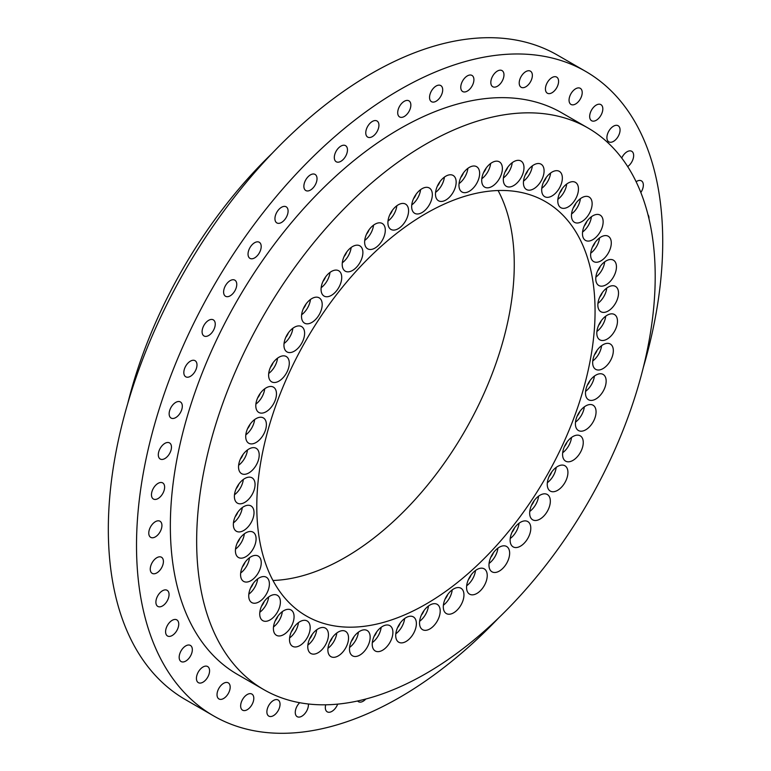<?xml version="1.0" encoding="UTF-8"?>
<svg xmlns="http://www.w3.org/2000/svg" width="771" height="771" viewBox="0 0 771 771"><rect width="100%" height="100%" fill="white"/><g stroke="black" fill="none" stroke-linecap="round" stroke-linejoin="round"><path stroke-width="1.16" d="M648.97 218.713A9.3 5.368 120 0 0 647.997 214.752M640.846 192.519A9.3 5.368 120 0 0 641.424 180.857A9.3 5.368 120 0 0 636.769 181.32A9.3 5.368 120 0 0 636.123 181.725M627.681 166.565A9.3 5.368 120 0 0 633.261 158.354A9.3 5.368 120 0 0 631.728 151.289A9.3 5.368 120 0 0 627.074 151.752A9.3 5.368 120 0 0 621.725 158.026M613.494 141.382A9.3 5.368 120 0 0 619.566 133.19A9.3 5.368 120 0 0 618.14 125.731A9.3 5.368 120 0 0 613.494 126.193A9.3 5.368 120 0 0 607.413 134.385A9.3 5.368 120 0 0 608.839 141.845A9.3 5.368 120 0 0 613.494 141.382M596.243 120.276A9.3 5.368 120 0 0 602.324 112.074A9.3 5.368 120 0 0 600.898 104.625A9.3 5.368 120 0 0 596.243 105.078A9.3 5.368 120 0 0 590.172 113.279A9.3 5.368 120 0 0 591.598 120.729A9.3 5.368 120 0 0 596.243 120.276M575.638 103.969A9.3 5.368 120 0 0 581.71 95.768A9.3 5.368 120 0 0 580.284 88.318A9.3 5.368 120 0 0 575.638 88.781A9.3 5.368 120 0 0 569.557 96.973A9.3 5.368 120 0 0 570.983 104.432A9.3 5.368 120 0 0 575.638 103.969M552.017 92.751A9.3 5.368 120 0 0 558.088 84.55A9.3 5.368 120 0 0 556.662 77.1A9.3 5.368 120 0 0 552.017 77.563A9.3 5.368 120 0 0 545.935 85.754A9.3 5.368 120 0 0 547.362 93.214A9.3 5.368 120 0 0 552.017 92.751M525.783 86.815A9.3 5.368 120 0 0 531.865 78.613A9.3 5.368 120 0 0 530.438 71.163A9.3 5.368 120 0 0 525.783 71.626A9.3 5.368 120 0 0 519.712 79.818A9.3 5.368 120 0 0 521.138 87.277A9.3 5.368 120 0 0 525.783 86.815M497.401 86.256A9.3 5.368 120 0 0 503.473 78.054A9.3 5.368 120 0 0 502.046 70.604A9.3 5.368 120 0 0 497.401 71.057A9.3 5.368 120 0 0 491.32 79.259A9.3 5.368 120 0 0 492.746 86.709A9.3 5.368 120 0 0 497.401 86.256M467.342 91.084A9.3 5.368 120 0 0 473.413 82.882A9.3 5.368 120 0 0 471.987 75.433A9.3 5.368 120 0 0 467.342 75.895A9.3 5.368 120 0 0 461.26 84.087A9.3 5.368 120 0 0 462.687 91.547A9.3 5.368 120 0 0 467.342 91.084M436.116 101.223A9.3 5.368 120 0 0 442.197 93.021A9.3 5.368 120 0 0 440.771 85.571A9.3 5.368 120 0 0 436.116 86.024A9.3 5.368 120 0 0 430.045 94.226A9.3 5.368 120 0 0 431.471 101.676A9.3 5.368 120 0 0 436.116 101.223M404.274 116.488A9.3 5.368 120 0 0 410.355 108.297A9.3 5.368 120 0 0 408.929 100.837A9.3 5.368 120 0 0 404.274 101.3A9.3 5.368 120 0 0 398.202 109.492A9.3 5.368 120 0 0 399.629 116.951A9.3 5.368 120 0 0 404.274 116.488M372.354 136.631A9.3 5.368 120 0 0 378.426 128.439A9.3 5.368 120 0 0 377 120.98A9.3 5.368 120 0 0 372.354 121.442A9.3 5.368 120 0 0 366.273 129.634A9.3 5.368 120 0 0 367.7 137.093A9.3 5.368 120 0 0 372.354 136.631M340.898 161.303A9.3 5.368 120 0 0 346.969 153.101A9.3 5.368 120 0 0 345.553 145.652A9.3 5.368 120 0 0 340.898 146.114A9.3 5.368 120 0 0 334.816 154.306A9.3 5.368 120 0 0 336.243 161.765A9.3 5.368 120 0 0 340.898 161.303M310.443 190.08A9.3 5.368 120 0 0 316.524 181.879A9.3 5.368 120 0 0 315.098 174.429A9.3 5.368 120 0 0 310.443 174.882A9.3 5.368 120 0 0 304.372 183.084A9.3 5.368 120 0 0 305.798 190.533A9.3 5.368 120 0 0 310.443 190.08M281.521 222.462A9.3 5.368 120 0 0 287.593 214.271A9.3 5.368 120 0 0 286.166 206.811A9.3 5.368 120 0 0 281.521 207.274A9.3 5.368 120 0 0 275.44 215.466A9.3 5.368 120 0 0 276.866 222.925A9.3 5.368 120 0 0 281.521 222.462M254.613 257.909A9.3 5.368 120 0 0 260.694 249.717A9.3 5.368 120 0 0 259.268 242.258A9.3 5.368 120 0 0 254.613 242.72A9.3 5.368 120 0 0 248.541 250.912A9.3 5.368 120 0 0 249.968 258.372A9.3 5.368 120 0 0 254.613 257.909M230.192 295.813A9.3 5.368 120 0 0 236.263 287.612A9.3 5.368 120 0 0 234.837 280.162A9.3 5.368 120 0 0 230.192 280.615A9.3 5.368 120 0 0 224.11 288.817A9.3 5.368 120 0 0 225.537 296.266A9.3 5.368 120 0 0 230.192 295.813M208.662 335.51A9.3 5.368 120 0 0 214.743 327.318A9.3 5.368 120 0 0 213.316 319.859A9.3 5.368 120 0 0 208.662 320.322A9.3 5.368 120 0 0 202.59 328.523A9.3 5.368 120 0 0 204.016 335.973A9.3 5.368 120 0 0 208.662 335.51M190.408 376.335A9.3 5.368 120 0 0 196.489 368.143A9.3 5.368 120 0 0 195.063 360.683A9.3 5.368 120 0 0 190.408 361.146A9.3 5.368 120 0 0 184.327 369.348A9.3 5.368 120 0 0 185.753 376.797A9.3 5.368 120 0 0 190.408 376.335M175.73 417.593A9.3 5.368 120 0 0 181.811 409.391A9.3 5.368 120 0 0 180.385 401.942A9.3 5.368 120 0 0 175.73 402.404A9.3 5.368 120 0 0 169.649 410.596A9.3 5.368 120 0 0 171.075 418.055A9.3 5.368 120 0 0 175.73 417.593M164.878 458.562A9.3 5.368 120 0 0 170.96 450.37A9.3 5.368 120 0 0 169.533 442.911A9.3 5.368 120 0 0 164.878 443.373A9.3 5.368 120 0 0 158.807 451.575A9.3 5.368 120 0 0 160.233 459.024A9.3 5.368 120 0 0 164.878 458.562M158.055 498.558A9.3 5.368 120 0 0 164.127 490.356A9.3 5.368 120 0 0 162.7 482.906A9.3 5.368 120 0 0 158.055 483.369A9.3 5.368 120 0 0 151.974 491.561A9.3 5.368 120 0 0 153.4 499.02A9.3 5.368 120 0 0 158.055 498.558M155.356 536.886A9.3 5.368 120 0 0 161.428 528.684A9.3 5.368 120 0 0 160.002 521.235A9.3 5.368 120 0 0 155.356 521.697A9.3 5.368 120 0 0 149.275 529.889A9.3 5.368 120 0 0 150.702 537.348A9.3 5.368 120 0 0 155.356 536.886M156.841 572.892A9.3 5.368 120 0 0 162.912 564.69A9.3 5.368 120 0 0 161.486 557.24A9.3 5.368 120 0 0 156.841 557.703A9.3 5.368 120 0 0 150.759 565.895A9.3 5.368 120 0 0 152.186 573.354A9.3 5.368 120 0 0 156.841 572.892M162.469 605.958A9.3 5.368 120 0 0 168.55 597.766A9.3 5.368 120 0 0 167.124 590.307A9.3 5.368 120 0 0 162.469 590.769A9.3 5.368 120 0 0 156.397 598.971A9.3 5.368 120 0 0 157.824 606.42A9.3 5.368 120 0 0 162.469 605.958M172.164 635.526A9.3 5.368 120 0 0 178.246 627.324A9.3 5.368 120 0 0 176.819 619.874A9.3 5.368 120 0 0 172.164 620.337A9.3 5.368 120 0 0 166.093 628.529A9.3 5.368 120 0 0 167.519 635.988A9.3 5.368 120 0 0 172.164 635.526M185.753 661.084A9.3 5.368 120 0 0 191.834 652.883A9.3 5.368 120 0 0 190.408 645.433A9.3 5.368 120 0 0 185.753 645.896A9.3 5.368 120 0 0 179.672 654.087A9.3 5.368 120 0 0 181.098 661.547A9.3 5.368 120 0 0 185.753 661.084M202.995 682.19A9.3 5.368 120 0 0 209.076 673.999A9.3 5.368 120 0 0 207.65 666.539A9.3 5.368 120 0 0 202.995 667.002A9.3 5.368 120 0 0 196.923 675.203A9.3 5.368 120 0 0 198.349 682.653A9.3 5.368 120 0 0 202.995 682.19M223.609 698.497A9.3 5.368 120 0 0 229.681 690.296A9.3 5.368 120 0 0 228.255 682.846A9.3 5.368 120 0 0 223.609 683.308A9.3 5.368 120 0 0 217.528 691.5A9.3 5.368 120 0 0 218.954 698.96A9.3 5.368 120 0 0 223.609 698.497M247.231 709.715A9.3 5.368 120 0 0 253.302 701.514A9.3 5.368 120 0 0 251.876 694.064A9.3 5.368 120 0 0 247.231 694.526A9.3 5.368 120 0 0 241.15 702.718A9.3 5.368 120 0 0 242.576 710.178A9.3 5.368 120 0 0 247.231 709.715M273.454 715.652A9.3 5.368 120 0 0 279.536 707.46A9.3 5.368 120 0 0 278.109 700.001A9.3 5.368 120 0 0 273.454 700.463A9.3 5.368 120 0 0 267.383 708.665A9.3 5.368 120 0 0 268.809 716.114A9.3 5.368 120 0 0 273.454 715.652M299.668 702.709A9.3 5.368 120 0 0 297.192 716.673A9.3 5.368 120 0 0 301.846 716.211A9.3 5.368 120 0 0 308.381 704M325.709 704.8A9.3 5.368 120 0 0 327.251 711.845A9.3 5.368 120 0 0 331.906 711.382A9.3 5.368 120 0 0 337.669 704.125M357.619 700.993A9.3 5.368 120 0 0 358.476 701.706A9.3 5.368 120 0 0 363.122 701.244A9.3 5.368 120 0 0 365.82 699.018M453.618 612.829A14.62 8.442 120 0 0 463.169 599.944A14.62 8.442 120 0 0 460.933 588.234A14.62 8.442 120 0 0 453.618 588.957A14.62 8.442 120 0 0 444.077 601.843A14.62 8.442 120 0 0 446.313 613.552A14.62 8.442 120 0 0 453.618 612.829M443.383 605.177A14.62 8.442 120 0 0 452.211 589.882M445.118 599.019A9.3 5.368 120 0 0 447.749 594.47M476.902 593.439A14.62 8.442 120 0 0 486.453 580.553A14.62 8.442 120 0 0 484.207 568.844A14.62 8.442 120 0 0 476.902 569.567A14.62 8.442 120 0 0 467.351 582.442A14.62 8.442 120 0 0 469.597 594.162A14.62 8.442 120 0 0 476.902 593.439M466.667 585.777A14.62 8.442 120 0 0 475.495 570.492M468.402 579.628A9.3 5.368 120 0 0 471.023 575.07M499.309 571.089A14.62 8.442 120 0 0 508.86 558.204A14.62 8.442 120 0 0 506.624 546.494A14.62 8.442 120 0 0 499.309 547.217A14.62 8.442 120 0 0 489.758 560.093A14.62 8.442 120 0 0 492.004 571.812A14.62 8.442 120 0 0 499.309 571.089M489.074 563.428A14.62 8.442 120 0 0 497.902 548.142M490.809 557.279A9.3 5.368 120 0 0 493.44 552.73M520.464 546.167A14.62 8.442 120 0 0 530.014 533.281A14.62 8.442 120 0 0 527.778 521.572A14.62 8.442 120 0 0 520.464 522.295A14.62 8.442 120 0 0 510.913 535.18A14.62 8.442 120 0 0 513.158 546.89A14.62 8.442 120 0 0 520.464 546.167M510.229 538.515A14.62 8.442 120 0 0 519.056 523.22M511.963 532.356A9.3 5.368 120 0 0 514.585 527.807M539.999 519.095A14.62 8.442 120 0 0 549.55 506.219A14.62 8.442 120 0 0 547.314 494.5A14.62 8.442 120 0 0 539.999 495.223A14.62 8.442 120 0 0 530.448 508.108A14.62 8.442 120 0 0 532.694 519.818A14.62 8.442 120 0 0 539.999 519.095M529.764 511.443A14.62 8.442 120 0 0 538.592 496.158M531.498 505.284A9.3 5.368 120 0 0 534.13 500.736M557.587 490.346A14.62 8.442 120 0 0 567.138 477.471A14.62 8.442 120 0 0 564.892 465.751A14.62 8.442 120 0 0 557.587 466.474A14.62 8.442 120 0 0 548.036 479.36A14.62 8.442 120 0 0 550.272 491.069A14.62 8.442 120 0 0 557.587 490.346M547.343 482.694A14.62 8.442 120 0 0 556.17 467.409M549.087 476.536A9.3 5.368 120 0 0 551.708 471.987M572.92 460.412A14.62 8.442 120 0 0 582.471 447.527A14.62 8.442 120 0 0 580.226 435.817A14.62 8.442 120 0 0 572.92 436.54A14.62 8.442 120 0 0 563.37 449.416A14.62 8.442 120 0 0 565.606 461.135A14.62 8.442 120 0 0 572.92 460.412M562.676 452.75A14.62 8.442 120 0 0 571.504 437.465M564.411 446.602A9.3 5.368 120 0 0 567.042 442.053M585.738 429.794A14.62 8.442 120 0 0 595.279 416.909A14.62 8.442 120 0 0 593.044 405.199A14.62 8.442 120 0 0 585.738 405.922A14.62 8.442 120 0 0 576.188 418.798A14.62 8.442 120 0 0 578.423 430.517A14.62 8.442 120 0 0 585.738 429.794M575.494 422.132A14.62 8.442 120 0 0 584.322 406.847M577.228 415.983A9.3 5.368 120 0 0 579.859 411.435M595.819 399.021A14.62 8.442 120 0 0 605.37 386.136A14.62 8.442 120 0 0 603.124 374.427A14.62 8.442 120 0 0 595.819 375.149A14.62 8.442 120 0 0 586.268 388.025A14.62 8.442 120 0 0 588.504 399.744A14.62 8.442 120 0 0 595.819 399.021M585.575 391.36A14.62 8.442 120 0 0 594.402 376.075M587.309 385.211A9.3 5.368 120 0 0 589.94 380.652M602.989 368.615A14.62 8.442 120 0 0 612.54 355.739A14.62 8.442 120 0 0 610.304 344.02A14.62 8.442 120 0 0 602.989 344.743A14.62 8.442 120 0 0 593.439 357.628A14.62 8.442 120 0 0 595.684 369.338A14.62 8.442 120 0 0 602.989 368.615M592.754 360.963A14.62 8.442 120 0 0 601.582 345.678M594.489 354.805A9.3 5.368 120 0 0 597.111 350.256M607.134 339.105A14.62 8.442 120 0 0 616.684 326.229A14.62 8.442 120 0 0 614.448 314.51A14.62 8.442 120 0 0 607.134 315.243A14.62 8.442 120 0 0 597.592 328.118A14.62 8.442 120 0 0 599.828 339.838A14.62 8.442 120 0 0 607.134 339.105M596.899 331.453A14.62 8.442 120 0 0 605.727 316.168M598.633 325.295A9.3 5.368 120 0 0 601.264 320.746M608.184 311.002A14.62 8.442 120 0 0 617.735 298.117A14.62 8.442 120 0 0 615.489 286.407A14.62 8.442 120 0 0 608.184 287.13A14.62 8.442 120 0 0 598.633 300.006A14.62 8.442 120 0 0 600.879 311.725A14.62 8.442 120 0 0 608.184 311.002M597.939 303.34A14.62 8.442 120 0 0 606.767 288.055M599.684 297.182A9.3 5.368 120 0 0 602.305 292.633M606.112 284.769A14.62 8.442 120 0 0 615.663 271.884A14.62 8.442 120 0 0 613.417 260.174A14.62 8.442 120 0 0 606.112 260.897A14.62 8.442 120 0 0 596.561 273.772A14.62 8.442 120 0 0 598.797 285.492A14.62 8.442 120 0 0 606.112 284.769M595.867 277.107A14.62 8.442 120 0 0 604.695 261.822M597.612 270.949A9.3 5.368 120 0 0 600.233 266.4M600.956 260.858A14.62 8.442 120 0 0 610.507 247.973A14.62 8.442 120 0 0 608.261 236.263A14.62 8.442 120 0 0 600.956 236.986A14.62 8.442 120 0 0 591.405 249.871A14.62 8.442 120 0 0 593.651 261.581A14.62 8.442 120 0 0 600.956 260.858M590.711 253.206A14.62 8.442 120 0 0 599.539 237.911M592.456 247.048A9.3 5.368 120 0 0 595.077 242.499M592.803 239.685A14.62 8.442 120 0 0 602.353 226.809A14.62 8.442 120 0 0 600.117 215.09A14.62 8.442 120 0 0 592.803 215.822A14.62 8.442 120 0 0 583.252 228.698A14.62 8.442 120 0 0 585.497 240.407A14.62 8.442 120 0 0 592.803 239.685M582.568 232.032A14.62 8.442 120 0 0 591.396 216.747M584.302 225.874A9.3 5.368 120 0 0 586.924 221.325M581.797 221.614A14.62 8.442 120 0 0 591.347 208.739A14.62 8.442 120 0 0 589.111 197.019A14.62 8.442 120 0 0 581.797 197.742A14.62 8.442 120 0 0 572.246 210.628A14.62 8.442 120 0 0 574.491 222.337A14.62 8.442 120 0 0 581.797 221.614M571.562 213.962A14.62 8.442 120 0 0 580.39 198.677M573.296 207.804A9.3 5.368 120 0 0 575.918 203.255M568.131 206.956A14.62 8.442 120 0 0 577.672 194.07A14.62 8.442 120 0 0 575.436 182.361A14.62 8.442 120 0 0 568.131 183.084A14.62 8.442 120 0 0 558.58 195.959A14.62 8.442 120 0 0 560.816 207.678A14.62 8.442 120 0 0 568.131 206.956M557.886 199.294A14.62 8.442 120 0 0 566.714 184.009M559.621 193.136A9.3 5.368 120 0 0 562.252 188.587M552.017 195.95A14.62 8.442 120 0 0 561.567 183.064A14.62 8.442 120 0 0 559.332 171.355A14.62 8.442 120 0 0 552.017 172.078A14.62 8.442 120 0 0 542.476 184.953A14.62 8.442 120 0 0 544.712 196.672A14.62 8.442 120 0 0 552.017 195.95M541.782 188.288A14.62 8.442 120 0 0 550.61 173.003M543.516 182.129A9.3 5.368 120 0 0 546.147 177.581M533.754 188.789A14.62 8.442 120 0 0 543.304 175.904A14.62 8.442 120 0 0 541.069 164.194A14.62 8.442 120 0 0 533.754 164.917A14.62 8.442 120 0 0 524.213 177.793A14.62 8.442 120 0 0 526.448 189.512A14.62 8.442 120 0 0 533.754 188.789M523.519 181.127A14.62 8.442 120 0 0 532.347 165.842M525.253 174.978A9.3 5.368 120 0 0 527.884 170.43M513.65 185.599A14.62 8.442 120 0 0 523.201 172.714A14.62 8.442 120 0 0 520.955 161.004A14.62 8.442 120 0 0 513.65 161.727A14.62 8.442 120 0 0 504.099 174.603A14.62 8.442 120 0 0 506.345 186.322A14.62 8.442 120 0 0 513.65 185.599M503.415 177.937A14.62 8.442 120 0 0 512.233 162.652M505.15 171.788A9.3 5.368 120 0 0 507.771 167.23M492.043 186.428A14.62 8.442 120 0 0 501.593 173.552A14.62 8.442 120 0 0 499.348 161.833A14.62 8.442 120 0 0 492.043 162.556A14.62 8.442 120 0 0 482.492 175.441A14.62 8.442 120 0 0 484.737 187.151A14.62 8.442 120 0 0 492.043 186.428M481.798 178.776A14.62 8.442 120 0 0 490.626 163.491M483.542 172.617A9.3 5.368 120 0 0 486.164 168.068M469.298 191.275A14.62 8.442 120 0 0 478.849 178.39A14.62 8.442 120 0 0 476.613 166.681A14.62 8.442 120 0 0 469.298 167.403A14.62 8.442 120 0 0 459.747 180.279A14.62 8.442 120 0 0 461.993 191.998A14.62 8.442 120 0 0 469.298 191.275M459.063 183.614A14.62 8.442 120 0 0 467.891 168.329M460.798 177.465A9.3 5.368 120 0 0 463.429 172.916M445.821 200.046A14.62 8.442 120 0 0 455.372 187.16A14.62 8.442 120 0 0 453.126 175.451A14.62 8.442 120 0 0 445.821 176.174A14.62 8.442 120 0 0 436.27 189.049A14.62 8.442 120 0 0 438.506 200.768A14.62 8.442 120 0 0 445.821 200.046M435.576 192.384A14.62 8.442 120 0 0 444.404 177.099M437.321 186.235A9.3 5.368 120 0 0 439.942 181.677M421.997 212.584A14.62 8.442 120 0 0 431.548 199.708A14.62 8.442 120 0 0 429.302 187.989A14.62 8.442 120 0 0 421.997 188.722A14.62 8.442 120 0 0 412.446 201.597A14.62 8.442 120 0 0 414.692 213.316A14.62 8.442 120 0 0 421.997 212.584M411.762 204.932A14.62 8.442 120 0 0 420.58 189.647M413.497 198.773A9.3 5.368 120 0 0 416.118 194.225M398.241 228.698A14.62 8.442 120 0 0 407.792 215.813A14.62 8.442 120 0 0 405.556 204.103A14.62 8.442 120 0 0 398.241 204.826A14.62 8.442 120 0 0 388.69 217.711A14.62 8.442 120 0 0 390.936 229.421A14.62 8.442 120 0 0 398.241 228.698M388.006 221.046A14.62 8.442 120 0 0 396.834 205.751M389.74 214.887A9.3 5.368 120 0 0 392.362 210.338M374.957 248.089A14.62 8.442 120 0 0 384.507 235.213A14.62 8.442 120 0 0 382.271 223.494A14.62 8.442 120 0 0 374.957 224.216A14.62 8.442 120 0 0 365.415 237.102A14.62 8.442 120 0 0 367.651 248.811A14.62 8.442 120 0 0 374.957 248.089M364.722 240.436A14.62 8.442 120 0 0 373.55 225.151M366.456 234.278A9.3 5.368 120 0 0 369.087 229.729M352.549 270.438A14.62 8.442 120 0 0 362.1 257.562A14.62 8.442 120 0 0 359.864 245.843A14.62 8.442 120 0 0 352.549 246.566A14.62 8.442 120 0 0 342.999 259.451A14.62 8.442 120 0 0 345.244 271.161A14.62 8.442 120 0 0 352.549 270.438M342.314 262.786A14.62 8.442 120 0 0 351.142 247.501M344.049 256.627A9.3 5.368 120 0 0 346.68 252.078M331.395 295.36A14.62 8.442 120 0 0 340.946 282.475A14.62 8.442 120 0 0 338.71 270.766A14.62 8.442 120 0 0 331.395 271.488A14.62 8.442 120 0 0 321.854 284.374A14.62 8.442 120 0 0 324.09 296.083A14.62 8.442 120 0 0 331.395 295.36M321.16 287.708A14.62 8.442 120 0 0 329.988 272.414M322.895 281.55A9.3 5.368 120 0 0 325.526 277.001M311.86 322.432A14.62 8.442 120 0 0 321.411 309.547A14.62 8.442 120 0 0 319.175 297.837A14.62 8.442 120 0 0 311.86 298.56A14.62 8.442 120 0 0 302.309 311.436A14.62 8.442 120 0 0 304.555 323.155A14.62 8.442 120 0 0 311.86 322.432M301.625 314.77A14.62 8.442 120 0 0 310.453 299.485M303.36 308.612A9.3 5.368 120 0 0 305.991 304.063M294.281 351.181A14.62 8.442 120 0 0 303.832 338.296A14.62 8.442 120 0 0 301.586 326.586A14.62 8.442 120 0 0 294.281 327.309A14.62 8.442 120 0 0 284.73 340.184A14.62 8.442 120 0 0 286.966 351.904A14.62 8.442 120 0 0 294.281 351.181M284.036 343.519A14.62 8.442 120 0 0 292.864 328.234M285.771 337.361A9.3 5.368 120 0 0 288.402 332.812M278.948 381.115A14.62 8.442 120 0 0 288.499 368.239A14.62 8.442 120 0 0 286.253 356.52A14.62 8.442 120 0 0 278.948 357.243A14.62 8.442 120 0 0 269.397 370.128A14.62 8.442 120 0 0 271.643 381.838A14.62 8.442 120 0 0 278.948 381.115M268.703 373.463A14.62 8.442 120 0 0 277.531 358.178M270.448 367.304A9.3 5.368 120 0 0 273.069 362.755M266.13 411.733A14.62 8.442 120 0 0 275.681 398.858A14.62 8.442 120 0 0 273.435 387.138A14.62 8.442 120 0 0 266.13 387.861A14.62 8.442 120 0 0 256.579 400.747A14.62 8.442 120 0 0 258.825 412.456A14.62 8.442 120 0 0 266.13 411.733M255.895 404.081A14.62 8.442 120 0 0 264.723 388.796M257.63 397.923A9.3 5.368 120 0 0 260.251 393.374M256.049 442.506A14.62 8.442 120 0 0 265.6 429.63A14.62 8.442 120 0 0 263.354 417.911A14.62 8.442 120 0 0 256.049 418.634A14.62 8.442 120 0 0 246.498 431.519A14.62 8.442 120 0 0 248.744 443.229A14.62 8.442 120 0 0 256.049 442.506M245.804 434.854A14.62 8.442 120 0 0 254.632 419.569M247.549 428.695A9.3 5.368 120 0 0 250.17 424.146M248.869 472.912A14.62 8.442 120 0 0 258.42 460.027A14.62 8.442 120 0 0 256.184 448.317A14.62 8.442 120 0 0 248.869 449.04A14.62 8.442 120 0 0 239.318 461.916A14.62 8.442 120 0 0 241.564 473.635A14.62 8.442 120 0 0 248.869 472.912M238.634 465.25A14.62 8.442 120 0 0 247.462 449.965M240.369 459.102A9.3 5.368 120 0 0 243 454.543M244.725 502.413A14.62 8.442 120 0 0 254.276 489.537A14.62 8.442 120 0 0 252.04 477.827A14.62 8.442 120 0 0 244.725 478.55A14.62 8.442 120 0 0 235.174 491.426A14.62 8.442 120 0 0 237.42 503.145A14.62 8.442 120 0 0 244.725 502.413M234.49 494.76A14.62 8.442 120 0 0 243.318 479.475M236.225 488.602A9.3 5.368 120 0 0 238.846 484.053M243.684 530.525A14.62 8.442 120 0 0 253.235 517.649A14.62 8.442 120 0 0 250.989 505.93A14.62 8.442 120 0 0 243.684 506.663A14.62 8.442 120 0 0 234.133 519.538A14.62 8.442 120 0 0 236.369 531.248A14.62 8.442 120 0 0 243.684 530.525M233.44 522.873A14.62 8.442 120 0 0 242.267 507.588M235.174 516.715A9.3 5.368 120 0 0 237.805 512.166M245.756 556.758A14.62 8.442 120 0 0 255.307 543.883A14.62 8.442 120 0 0 253.061 532.163A14.62 8.442 120 0 0 245.756 532.886A14.62 8.442 120 0 0 236.205 545.772A14.62 8.442 120 0 0 238.441 557.481A14.62 8.442 120 0 0 245.756 556.758M235.512 549.106A14.62 8.442 120 0 0 244.34 533.821M237.246 542.948A9.3 5.368 120 0 0 239.877 538.399M250.912 580.669A14.62 8.442 120 0 0 260.463 567.784A14.62 8.442 120 0 0 258.218 556.074A14.62 8.442 120 0 0 250.912 556.797A14.62 8.442 120 0 0 241.362 569.682A14.62 8.442 120 0 0 243.597 581.392A14.62 8.442 120 0 0 250.912 580.669M240.668 573.017A14.62 8.442 120 0 0 249.496 557.722M242.402 566.858A9.3 5.368 120 0 0 245.033 562.31M259.056 601.843A14.62 8.442 120 0 0 268.607 588.957A14.62 8.442 120 0 0 266.371 577.248A14.62 8.442 120 0 0 259.056 577.971A14.62 8.442 120 0 0 249.515 590.846A14.62 8.442 120 0 0 251.751 602.565A14.62 8.442 120 0 0 259.056 601.843M248.821 594.181A14.62 8.442 120 0 0 257.649 578.896M250.556 588.022A9.3 5.368 120 0 0 253.187 583.474M270.062 619.913A14.62 8.442 120 0 0 279.613 607.028A14.62 8.442 120 0 0 277.377 595.318A14.62 8.442 120 0 0 270.062 596.041A14.62 8.442 120 0 0 260.511 608.917A14.62 8.442 120 0 0 262.757 620.636A14.62 8.442 120 0 0 270.062 619.913M259.827 612.251A14.62 8.442 120 0 0 268.655 596.966M261.562 606.102A9.3 5.368 120 0 0 264.193 601.553M283.738 634.572A14.62 8.442 120 0 0 293.288 621.696A14.62 8.442 120 0 0 291.043 609.977A14.62 8.442 120 0 0 283.738 610.699A14.62 8.442 120 0 0 274.187 623.585A14.62 8.442 120 0 0 276.432 635.294A14.62 8.442 120 0 0 283.738 634.572M273.503 626.919A14.62 8.442 120 0 0 282.321 611.634M275.237 620.761A9.3 5.368 120 0 0 277.859 616.212M299.842 645.578A14.62 8.442 120 0 0 309.393 632.702A14.62 8.442 120 0 0 307.157 620.983A14.62 8.442 120 0 0 299.842 621.705A14.62 8.442 120 0 0 290.291 634.591A14.62 8.442 120 0 0 292.537 646.3A14.62 8.442 120 0 0 299.842 645.578M289.607 637.925A14.62 8.442 120 0 0 298.435 622.64M291.342 631.767A9.3 5.368 120 0 0 293.963 627.218M318.105 652.738A14.62 8.442 120 0 0 327.656 639.863A14.62 8.442 120 0 0 325.42 628.143A14.62 8.442 120 0 0 318.105 628.866A14.62 8.442 120 0 0 308.554 641.751A14.62 8.442 120 0 0 310.8 653.461A14.62 8.442 120 0 0 318.105 652.738M307.87 645.086A14.62 8.442 120 0 0 316.698 629.801M309.605 638.928A9.3 5.368 120 0 0 312.226 634.379M338.218 655.928A14.62 8.442 120 0 0 347.76 643.053A14.62 8.442 120 0 0 345.524 631.333A14.62 8.442 120 0 0 338.218 632.056A14.62 8.442 120 0 0 328.668 644.942A14.62 8.442 120 0 0 330.904 656.651A14.62 8.442 120 0 0 338.218 655.928M327.974 648.276A14.62 8.442 120 0 0 336.802 632.991M329.709 642.118A9.3 5.368 120 0 0 332.34 637.569M359.826 655.099A14.62 8.442 120 0 0 369.376 642.214A14.62 8.442 120 0 0 367.131 630.505A14.62 8.442 120 0 0 359.826 631.227A14.62 8.442 120 0 0 350.275 644.103A14.62 8.442 120 0 0 352.511 655.822A14.62 8.442 120 0 0 359.826 655.099M349.581 647.447A14.62 8.442 120 0 0 358.409 632.153M351.316 641.289A9.3 5.368 120 0 0 353.947 636.74M382.561 650.252A14.62 8.442 120 0 0 392.111 637.376A14.62 8.442 120 0 0 389.875 625.657A14.62 8.442 120 0 0 382.561 626.38A14.62 8.442 120 0 0 373.01 639.265A14.62 8.442 120 0 0 375.255 650.975A14.62 8.442 120 0 0 382.561 650.252M372.326 642.6A14.62 8.442 120 0 0 381.153 627.315M374.06 636.441A9.3 5.368 120 0 0 376.682 631.892M406.047 641.482A14.62 8.442 120 0 0 415.598 628.606A14.62 8.442 120 0 0 413.352 616.887A14.62 8.442 120 0 0 406.047 617.61A14.62 8.442 120 0 0 396.496 630.495A14.62 8.442 120 0 0 398.732 642.204A14.62 8.442 120 0 0 406.047 641.482M395.802 633.829A14.62 8.442 120 0 0 404.63 618.544M397.537 627.671A9.3 5.368 120 0 0 400.168 623.122M429.871 628.934A14.62 8.442 120 0 0 439.412 616.058A14.62 8.442 120 0 0 437.176 604.339A14.62 8.442 120 0 0 429.871 605.071A14.62 8.442 120 0 0 420.32 617.947A14.62 8.442 120 0 0 422.556 629.666A14.62 8.442 120 0 0 429.871 628.934M419.626 621.281A14.62 8.442 120 0 0 428.454 605.996M421.361 615.123A9.3 5.368 120 0 0 423.992 610.574M425.929 673.575A324.244 187.208 -60 0 1 263.807 689.631A324.244 187.208 -60 0 1 214.107 429.813A324.244 187.208 -60 0 1 425.929 144.081A324.244 187.208 -60 0 1 588.051 128.025A324.244 187.208 -60 0 1 637.752 387.842A324.244 187.208 -60 0 1 425.929 673.575M263.807 689.631L237.497 674.442A324.244 187.208 -60 0 1 187.796 414.625A324.244 187.208 -60 0 1 399.619 128.892A324.244 187.208 -60 0 1 561.741 112.836L588.051 128.025M498.75 617.831A372.085 214.83 -60 0 1 399.619 697.447A372.085 214.83 -60 0 1 213.577 715.873A372.085 214.83 -60 0 1 156.542 417.718A372.085 214.83 -60 0 1 399.619 89.831A372.085 214.83 -60 0 1 585.661 71.404A372.085 214.83 -60 0 1 643.342 367.391M213.577 715.873L185.387 699.596A372.085 214.83 -60 0 1 128.352 401.44A372.085 214.83 -60 0 1 371.429 73.553A372.085 214.83 -60 0 1 557.472 55.127L585.661 71.404M127.716 403.609A324.244 187.208 -60 0 1 272.308 153.169M498.095 190.524A239.203 138.105 -60 0 1 345.119 557.481A239.203 138.105 -60 0 1 272.963 580.476M425.929 213.519A239.203 138.105 -60 0 1 545.531 201.674A239.203 138.105 -60 0 1 582.192 393.345A239.203 138.105 -60 0 1 425.929 604.136A239.203 138.105 -60 0 1 306.338 615.981A239.203 138.105 -60 0 1 269.667 424.31A239.203 138.105 -60 0 1 425.929 213.519"/></g></svg>
